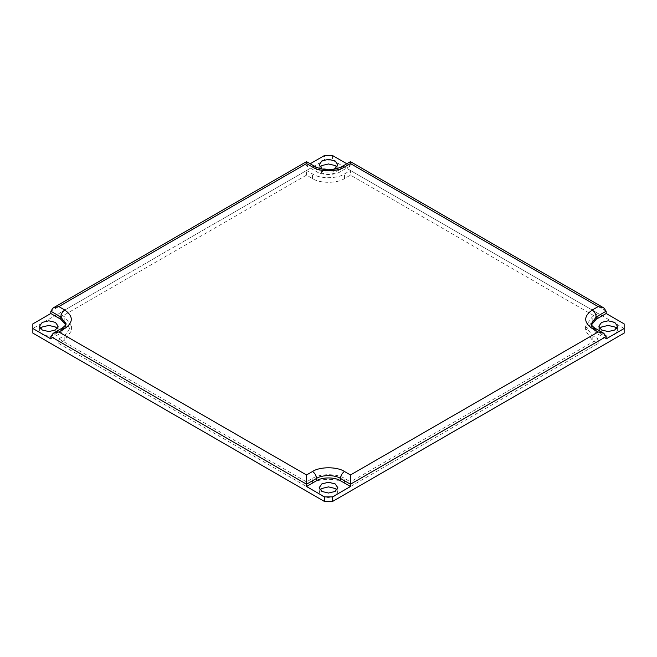 <?xml version="1.0" encoding="UTF-8"?>
<svg xmlns="http://www.w3.org/2000/svg" width="657" height="657" viewBox="0 0 657 657"><rect width="100%" height="100%" fill="white"/><g stroke="black" fill="none" stroke-linecap="round" stroke-linejoin="round"><path stroke-width="0.49" stroke-dasharray="3.29 2.46" d="M346.822 163.774L350.477 165.884L350.477 163.577C350.477 161.088 350.477 161.088 350.477 163.577L340.482 169.342C335.095 173.07 321.905 173.07 316.518 169.342L306.523 163.577C306.523 161.088 306.523 161.088 306.523 163.577L306.523 165.884L310.178 163.774M50.827 338.881L60.814 333.115L65.782 326.192L65.593 324.747M32.85 323.885L32.85 328.5L324.509 160.111L324.509 155.504M350.477 165.884L340.482 171.649C335.095 175.378 321.905 175.378 316.518 171.649L306.523 165.884M32.85 328.5L32.85 333.115M332.491 155.504L332.491 160.111L324.509 160.111M332.491 160.111L624.15 328.5L624.15 323.885M624.15 333.115L624.15 328.5M320.074 167.034L319.179 169.342L321.905 173.144L328.5 174.721L335.095 173.144L337.821 169.342L336.926 167.034M599.742 328.5L598.847 330.808L601.574 334.61L608.168 336.187L614.763 334.61L617.49 330.808L616.595 328.5M320.074 489.966L319.179 492.274L321.905 496.076L328.5 497.653L335.095 496.076L337.821 492.274L336.926 489.966M40.406 328.5L39.51 330.808L42.237 334.61L48.832 336.187L55.426 334.61L58.153 330.808L57.258 328.5M58.818 343.496L306.523 486.509L312.518 483.043C319.713 478.066 337.287 478.066 344.482 483.043L350.477 486.509L598.182 343.496L592.187 340.03L585.568 330.808L592.187 321.577L598.182 318.119L350.477 175.107L344.482 178.564C337.287 183.549 319.713 183.549 312.518 178.564L306.523 175.107L58.818 318.119L64.813 321.577L71.432 330.808L64.813 340.03L58.818 343.496L58.818 338.881L64.813 335.423L71.432 326.192L64.813 316.97L58.818 313.504L306.523 170.492L312.518 173.957C319.713 178.934 337.287 178.934 344.482 173.957L350.477 170.492L350.477 175.107M332.582 169.572L321.905 168.537M58.818 318.119L58.818 313.504M58.818 338.881L306.523 481.893L312.518 478.436C319.713 473.451 337.287 473.451 344.482 478.436L350.477 481.893L350.477 486.509M306.523 486.509L306.523 481.893M306.523 175.107L306.523 170.492M598.182 318.119L598.182 313.504L350.477 170.492M598.182 313.504L592.187 316.97L585.568 326.192L592.187 335.423L598.182 338.881L350.477 481.893M598.182 343.496L598.182 338.881M591.333 325.043L591.218 326.192L596.186 333.115L606.173 338.881M606.173 311.196L350.477 163.577M315.344 166.755L316.518 169.342L316.518 171.649M306.523 163.577L50.827 311.196M65.782 326.192L65.782 323.885L60.814 330.808L61.988 328.221M341.656 166.755L340.482 169.342L340.482 171.649M60.814 333.115L60.814 330.808L50.827 336.573M595.012 328.221L596.186 330.808L591.218 323.885L591.218 326.192M606.173 336.573L596.186 330.808L596.186 333.115M64.813 340.03L64.813 335.423M64.813 321.577L64.813 316.97M312.518 483.043L312.518 478.436M344.482 483.043L344.482 478.436M344.482 178.564L344.482 173.957M312.518 178.564L312.518 173.957M592.187 321.577L592.187 316.97M592.187 340.03L592.187 335.423M71.432 326.192L71.432 330.808M58.153 326.192L58.153 330.808M39.51 326.192L39.51 330.808M337.821 487.658L337.821 492.274M319.179 487.658L319.179 492.274M319.179 164.726L319.179 169.342M337.821 164.726L337.821 169.342M585.568 326.192L585.568 330.808M598.847 326.192L598.847 330.808M617.49 326.192L617.49 330.808"/><path stroke-width="0.99" d="M312.518 167.034C319.713 172.011 337.287 172.011 344.482 167.034L350.477 163.577C350.477 161.088 350.477 161.088 350.477 163.577L598.182 306.589L603.832 307.936L606.173 311.196L606.173 313.504L624.15 323.885L624.15 333.115L332.491 501.496L332.491 496.889L324.509 496.889L306.523 486.509L306.523 484.201L316.518 478.436C321.905 474.699 335.095 474.699 340.482 478.436L350.477 484.201L350.477 474.97L344.482 471.512C337.287 466.536 319.713 466.536 312.518 471.512L306.523 474.97L58.818 331.957L53.168 333.313L50.827 336.573L50.827 338.881L32.85 328.5L32.85 323.885L50.827 313.504L50.827 311.196L53.168 307.936L58.818 306.589L306.523 163.577C306.523 161.088 306.523 161.088 306.523 163.577L312.518 167.034L315.344 166.755L306.523 161.663L53.168 307.936M624.15 328.5L606.173 338.881L606.173 336.573L603.832 333.313L598.182 331.957L350.477 474.97M50.827 336.573L306.523 484.201L306.523 474.97M306.523 486.509L316.518 480.735C321.905 477.007 335.095 477.007 340.482 480.735L350.477 486.509L332.491 496.889M324.509 496.889L324.509 501.496L32.85 333.115L32.85 328.5M65.593 324.747L60.814 319.277L50.827 313.504M310.178 163.774L324.509 155.504L332.491 155.504L346.822 163.774M324.509 501.496L332.491 501.496M336.926 167.034L335.095 165.539L328.5 163.963L321.905 165.539L320.074 167.034M616.595 328.5L614.763 326.997L608.168 325.42L601.574 326.997L599.742 328.5M336.926 489.966L335.095 488.463L328.5 486.886L321.905 488.463L320.074 489.966M57.258 328.5L55.426 326.997L48.832 325.42L42.237 326.997L40.406 328.5M321.905 168.537L319.179 164.726L321.905 160.924L328.5 159.347L335.095 160.924L337.821 164.726L335.095 168.537L332.582 169.572M55.426 322.39L58.153 326.192L55.426 330.003L48.832 331.58L42.237 330.003L39.51 326.192L42.237 322.39L48.832 320.813L55.426 322.39M335.095 483.856L337.821 487.658L335.095 491.461L328.5 493.037L321.905 491.461L319.179 487.658L321.905 483.856L328.5 482.279L335.095 483.856M606.173 336.573L350.477 484.201L350.477 486.509M601.574 330.003L598.847 326.192L601.574 322.39L608.168 320.813L614.763 322.39L617.49 326.192L614.763 330.003L608.168 331.58L601.574 330.003M606.173 313.504L596.186 319.277L591.333 325.043M50.827 311.196L60.814 316.97C61.068 314.038 62.407 311.73 64.813 310.047L58.818 306.589M60.814 319.277L60.814 316.97L65.782 323.885C66.209 324.607 64.944 326.053 61.988 328.221L64.813 328.5C73.436 322.349 73.436 316.198 64.813 310.047M344.482 167.034L341.656 166.755C332.885 170.779 324.115 170.779 315.344 166.755M58.818 331.957L64.813 328.5M316.518 480.735L316.518 478.436C316.263 475.504 314.925 473.196 312.518 471.512M598.182 306.589L592.187 310.047C594.593 311.73 595.932 314.038 596.186 316.97L606.173 311.196M340.482 480.735L340.482 478.436C340.737 475.504 342.075 473.196 344.482 471.512M592.187 310.047C583.564 316.198 583.564 322.349 592.187 328.5L595.012 328.221C592.056 326.053 590.791 324.607 591.218 323.885L596.186 316.97L596.186 319.277M592.187 328.5L598.182 331.957M603.832 307.936L350.477 161.663L341.656 166.755M61.988 328.221L53.168 333.313M595.012 328.221L603.832 333.313"/></g></svg>
